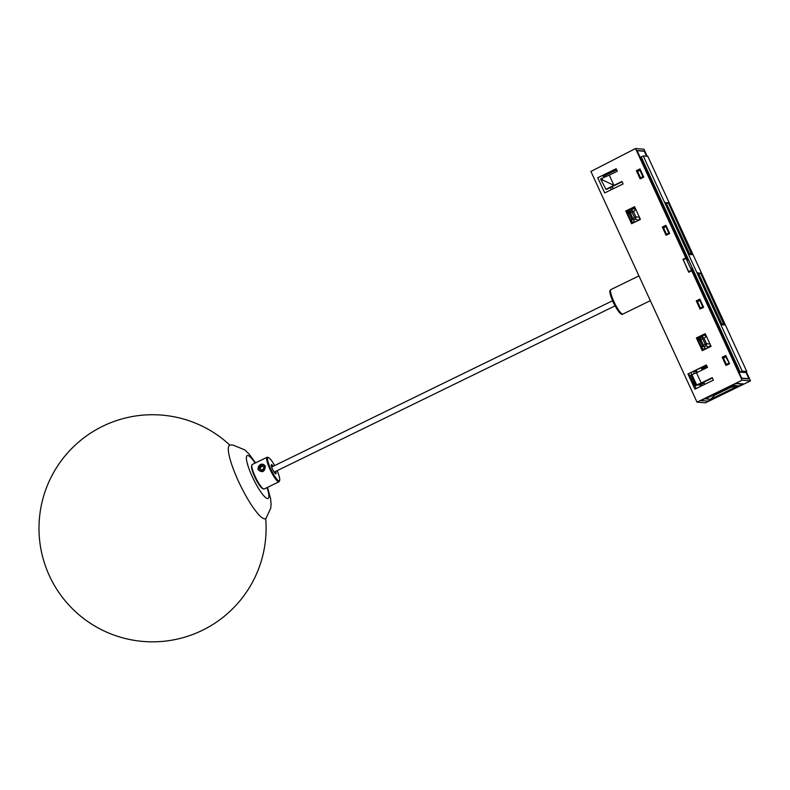 <?xml version="1.0" encoding="UTF-8"?>
<svg xmlns="http://www.w3.org/2000/svg" width="790" height="790" viewBox="0 0 790 790"><rect width="100%" height="100%" fill="white"/><g stroke="black" fill="none" stroke-linecap="round" stroke-linejoin="round"><path stroke-width="1.19" d="M707.998 401.221L743.43 383.94L736.32 383.367L700.888 400.649L707.939 401.083M722.188 357.248L725.793 355.49L729.565 363.696L725.961 365.454L722.188 357.248L722.781 357.297L726.435 365.227M707.514 367.419L706.379 364.96L687.962 373.947L694.943 389.115L713.36 380.138L712.225 377.669L701.214 383.041L696.504 372.791L707.514 367.419M712.363 377.985L701.727 383.199L703.446 383.338L701.214 384.424L695.644 385.441L691.23 374.983L695.951 385.234L696.425 384.997L691.714 374.746L691.23 374.983M706.517 365.276L687.962 373.947M601.338 180.624L602.622 179.992L601.871 178.352L600.588 178.984L605.97 189.284L606.7 189.343L622.125 181.779M597.724 177.74L616.141 168.764L617.267 171.223L609.258 175.123L613.978 185.383L621.987 181.473L623.113 183.932L604.696 192.918L597.724 177.74L616.279 169.07M687.063 259.722L636.947 150.485L644.265 151.068L646.635 156.232M691.378 269.202L741.731 378.321L749.058 378.904L745.859 371.962M640.107 169.198L636.977 170.729L640.621 178.659M699.989 299.38L696.849 300.921L700.503 308.841M666.039 225.575L662.909 227.115L666.553 235.035M705.342 333.943L697.057 338.001L702.764 350.404M634.716 207.019L626.46 211.058L632.158 223.452M725.921 355.767L722.781 357.297M604.281 175.884L604.824 177.069M612.181 186.657L613.168 188.79M683.449 260.226L688.722 272.224L691.754 270.822L691.517 269.133M691.754 270.822L742.057 380.197L750.5 380.869L746.293 371.735M611.342 189.679L610.364 187.546M602.81 175.676L603.56 176.239L616.635 169.84M703.08 382.538L703.446 383.338M750.5 380.869L705.46 402.831L697.017 402.159L590.91 171.46L635.506 148.53L685.809 257.896L682.827 259.416M647.198 156.272L643.949 149.201L635.506 148.53M742.057 380.197L697.017 402.159M636.385 170.689L639.989 168.932L643.751 177.128L640.157 178.886L636.385 170.689L636.977 170.729M696.257 300.872L699.861 299.114L703.633 307.31L700.029 309.068L696.257 300.872L696.849 300.921M662.316 227.066L665.921 225.308L669.683 233.504L666.089 235.262L662.316 227.066L662.909 227.115M696.405 337.952L705.213 333.656L711.059 346.366L702.251 350.661L696.405 337.952L697.057 338.001M625.759 211.009L634.567 206.713L640.413 219.422L631.605 223.718L625.759 211.009L626.46 211.058M687.162 259.673L685.809 257.896M688.722 272.224L688.613 271.464M601.871 178.352L609.258 175.123M605.97 189.284L613.978 185.383L602.622 179.992M691.714 374.746L696.504 372.791M701.214 383.041L696.425 384.997M695.951 385.234L690.924 375.181M616.536 169.633L603.046 176.19M710.724 345.645L710.082 346.84M704.315 349.654L701.698 348.074L698.192 340.46L699.466 336.777M703.831 334.684L705.746 334.812M701.994 347.876L702.29 345.803L699.752 340.293L698.488 340.253M704.305 346.85L704.996 348.983L709.005 347.027L706.191 345.931L704.305 346.85A2.271 1.402 26.6 0 1 702.29 345.803L705.253 344.302L702.715 338.791L700.839 339.71L704.305 346.85M703.485 334.851L706.546 336.333L703.999 338.229A2.271 0.958 -139.1 0 0 702.172 337.192L703.574 335.227L699.565 337.182L700.286 338.11L702.172 337.192L702.715 338.791L703.999 338.229L706.527 343.729L710.042 343.946M699.486 336.817L699.436 337.251C698.508 337.557 698.143 338.614 698.321 340.431L701.579 347.531L703.298 349.071L705.184 349.229M700.286 338.11A2.271 1.619 94.3 0 0 699.752 340.293L700.839 339.71L700.286 338.11M706.527 343.729A2.271 0.751 94.4 0 1 706.191 345.931L705.253 344.302L706.527 343.729M709.193 347.274L710.259 345.151M633.313 222.889L631.2 221.328L627.704 213.715L628.958 210.051L632.958 208.106L635.209 208.096M640.177 218.899L639.841 219.699M632.958 208.106L629.057 210.456L629.936 211.434L631.565 210.644L633.057 208.501L635.999 209.607L633.471 211.592L635.93 216.944L639.505 217.22M631.506 221.121L631.803 218.968L634.577 217.546L632.109 212.184L630.469 212.984L634.479 222.227L638.478 220.282L635.476 219.126L633.837 219.926A2.271 1.412 21.8 0 1 631.803 218.968L629.334 213.606L628.001 213.507M628.958 210.051L628.583 210.762C628.011 210.713 627.764 211.7 627.843 213.725L631.042 220.686L632.395 222.128L634.538 222.286M638.537 220.341L639.702 218.544M635.476 219.126A2.271 0.79 -81.7 0 0 635.93 216.944L634.577 217.546L635.476 219.126M629.936 211.434A2.271 1.649 99.6 0 0 629.334 213.606L630.469 212.984L629.936 211.434M631.565 210.644A2.271 1.027 37.3 0 1 633.471 211.592L632.109 212.184L631.565 210.644M686.026 258.379L691.527 270.338L688.692 271.632L683.261 259.821L686.026 258.379L687.498 260.285L670.829 224.153M670.868 224.133L644.976 167.757M643.514 176.595L640.572 177.908L643.327 176.417L640.413 169.87M640.305 169.86L637.658 171.578L640.572 177.908M644.936 167.757L637.086 150.692L644.304 151.265L646.585 156.222M640.67 178.639L637.017 170.709M700.542 308.821L696.899 300.901M666.602 235.015L662.948 227.095M726.474 365.197L722.83 357.278M741.652 378.143L730.789 354.325M729.239 362.995L726.119 356.418L723.472 358.137L726.385 364.466L729.318 363.153M730.75 354.315L704.858 297.949M703.307 306.609L700.187 300.042L697.54 301.76L700.454 308.09L703.386 306.777M704.818 297.939L691.289 268.531L691.527 270.338M669.446 232.971L666.503 234.284L669.258 232.803L666.345 226.246M668.804 233.001L665.802 226.473L663.59 227.955L666.503 234.284M745.819 371.981L748.92 378.706L741.692 378.124M740.2 372.149L744.812 372.515L746.777 371.478L647.81 156.321L643.228 155.956L641.194 156.874L740.2 372.149L742.195 371.112L746.777 371.478M691.852 254.054L692.129 254.656L689.443 254.439L665.536 202.467L668.429 203.139M668.221 202.675L667.55 203.03M643.228 155.956L742.195 371.112M724.193 324.374L724.47 324.976L721.784 324.759L697.876 272.787L700.779 273.459M700.562 272.994L699.891 273.35M642.872 176.624L639.87 170.087M729.14 362.985L725.684 356.655M726.385 364.466L728.686 363.183M703.209 306.609L700.454 308.09M699.752 300.279L702.754 306.806M697.116 371.972L696.671 371.093L694.933 370.954M691.053 372.85L696.662 384.898M694.509 373.601L693.531 371.636M735.875 383.584L742.709 384.128L707.88 401.113L701.046 400.57M696.188 388.502L688.781 373.966M710.565 399.286L738.186 385.816L733.071 385.401L705.44 398.881L710.565 399.286L714.772 395.138L730.789 387.337L729.348 387.219M700.602 386.359L699.604 384.296M691.764 378.894L692.484 378.568M690.954 375.24L689.66 375.862M700.997 384.404L701.816 385.757M697.777 372.169L694.479 371.172M694.38 371.221L697.679 372.218M713.34 395.03L714.772 395.138M730.789 387.337L738.186 385.816M257.975 469.477C259.031 463.928 261.47 462.733 265.292 465.912C264.808 472.025 262.369 473.22 257.975 469.477M275.641 471.403A5.105 0.997 -116 0 1 275.661 473.803A5.105 0.997 -116 0 1 275.167 473.447A5.105 0.997 -116 0 1 272.412 468.954A5.105 0.997 -116 0 1 271.276 464.806A5.105 0.997 -116 0 1 272.125 464.994A5.105 0.997 -116 0 1 273.152 466.298M271.464 466.416L271.464 466.416A3.97 0.78 64 0 1 271.888 466.92M263.603 488.971L262.734 488.654A12.946 2.538 -116 0 1 261.48 487.736A12.946 2.538 -116 0 1 254.508 476.35A12.946 2.538 -116 0 1 251.615 465.853L251.901 464.964A13.628 2.666 64 0 0 254.943 476.015A13.628 2.666 64 0 0 262.28 488.003A13.628 2.666 64 0 0 263.603 488.971A13.628 2.666 64 0 0 264.206 488.98L279.018 481.762A13.628 2.666 -116 0 1 277.093 480.784A13.628 2.666 -116 0 1 269.222 467.562A13.628 2.666 -116 0 1 267.069 457.262A13.628 2.666 -116 0 1 267.672 457.272L268.541 457.598A12.946 2.538 64 0 0 269.538 466.219A12.946 2.538 64 0 0 277.497 479.925A12.946 2.538 64 0 0 279.66 480.399A12.946 2.538 64 0 0 277.112 470.682M274.624 465.577A12.946 2.538 64 0 0 269.795 458.516A12.946 2.538 64 0 0 268.541 457.598M279.66 480.399L279.374 481.278A13.628 2.666 -116 0 1 279.018 481.762M267.069 457.262L252.257 464.49A13.628 2.666 64 0 0 251.901 464.964M274.505 472.657A3.97 0.78 64 0 0 274.377 472.015M263.929 469.941A3.743 3.209 -45.4 0 0 264.265 465.024A3.743 3.209 -45.4 0 0 259.347 465.448A3.743 3.209 -45.4 0 0 259.011 470.376A3.743 3.209 -45.4 0 0 263.929 469.941M263.238 469.27L264.028 466.86L262.428 465.29L260.029 466.13L259.238 468.529L260.848 470.099L263.238 469.27M264.028 466.87L263.258 466.11L260.868 466.949L260.078 469.349M260.868 466.949L260.029 466.13M263.258 466.11L262.428 465.29M255.545 462.881L248.889 453.835L244.712 449.856L232.931 445.037L230.364 444.997A40.883 8.009 64 0 0 238.689 481.762A40.883 8.009 64 0 0 264.601 518.813A40.883 8.009 64 0 0 266.082 518.23L270.753 508.148L271.089 503.99L270.565 498.46L267.494 487.381M724.154 324.107L700.957 273.656L698.597 273.468L721.793 323.91L724.154 324.098L723.531 324.897L721.675 324.522M700.967 273.666L723.946 324.7M698.251 273.587L700.592 273.399M691.813 253.788L668.607 203.336L666.256 203.149L689.453 253.58L691.803 253.778L691.191 254.578L689.324 254.192M691.606 254.38L668.617 203.356M665.901 203.267L668.241 203.079M622.905 314.045C621.888 315.279 618.738 313.492 613.089 302.047C608.409 290.71 609.831 290.522 610.966 289.545A13.628 2.666 64 0 0 613.87 301.553A13.628 2.666 64 0 0 622.905 314.045L650.338 300.664M255.101 463.098A23.848 4.671 64 0 0 247.734 455.504A23.848 4.671 64 0 0 252.257 476.597A23.848 4.671 64 0 0 267.534 498.559A23.848 4.671 64 0 0 267.05 487.598M703.742 382.212L704.729 384.345M707.356 367.093L702.053 368.407L702.35 369.039L706.793 365.869M705.48 368.416L702.251 369.276L701.53 368.733L705.45 365.8M610.966 289.545L638.942 275.898M615.015 305.888L274.14 472.134M612.527 300.783L271.651 467.028M229.851 445.106A113.553 113.553 0 0 0 39.352 519.247A113.553 113.553 0 0 0 202.319 630.341A113.553 113.553 0 0 0 265.687 518.576"/></g></svg>
